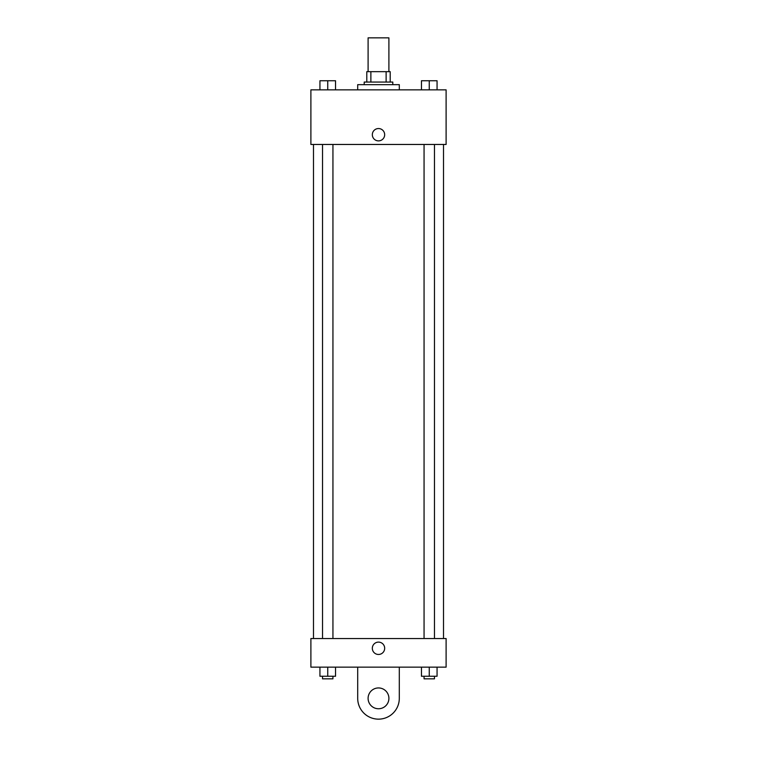 <?xml version="1.0" encoding="UTF-8"?>
<svg xmlns="http://www.w3.org/2000/svg" width="757" height="757" viewBox="0 0 757 757"><rect width="100%" height="100%" fill="white"/><g stroke="black" fill="none" stroke-linecap="round" stroke-linejoin="round"><path stroke-width="1.14" d="M388.899 71.66L388.899 37.85L368.101 37.85L368.101 71.66M370.873 82.059L370.873 71.66L366.795 71.66L366.795 82.059L366.795 71.66M370.873 71.66L390.205 71.66L390.205 82.059M386.127 82.059L386.127 71.66M364.202 84.661L364.202 82.059L392.798 82.059L392.798 84.661M399.299 89.856L399.299 84.661L357.701 84.661L357.701 89.856M310.89 89.856L446.11 89.856L446.11 144.464L310.89 144.464L310.89 89.856M378.5 140.887A6.179 6.179 0 0 1 373.154 131.623A6.179 6.179 0 0 1 383.846 131.623A6.179 6.179 0 0 1 378.5 140.887M310.89 638.539L446.11 638.539L446.11 667.144L310.89 667.144L310.89 638.539L446.11 638.539M421.46 89.856L421.46 80.753L437.063 80.753L437.063 89.856L437.063 80.753M429.257 89.856L429.257 80.753M434.461 80.753L424.062 80.753M319.937 89.856L319.937 80.753L335.54 80.753L335.54 89.856L335.54 80.753M327.743 89.856L327.743 80.753M332.938 80.753L322.539 80.753M421.46 667.144L421.46 676.247L437.063 676.247L437.063 667.144L437.063 676.247M429.257 676.247L429.257 667.144M434.461 676.247L434.461 678.84L424.062 678.84L424.062 676.247M319.937 667.144L319.937 676.247L335.54 676.247L335.54 667.144L335.54 676.247M327.743 676.247L327.743 667.144M332.938 676.247L332.938 678.84L322.539 678.84L322.539 676.247M372.321 648.285A6.179 6.179 0 0 1 381.585 642.939A6.179 6.179 0 0 1 381.585 653.641A6.179 6.179 0 0 1 372.321 648.285M399.299 667.144L399.299 698.351A20.799 20.799 0 0 1 378.5 719.15A20.799 20.799 0 0 1 357.701 698.351L357.701 667.144M378.5 708.751A10.399 10.399 0 0 1 369.492 693.147A10.399 10.399 0 0 1 387.508 693.147A10.399 10.399 0 0 1 378.5 708.751M443.507 638.539L443.507 144.464M313.493 638.539L313.493 144.464M424.062 144.464L424.062 638.539M434.461 144.464L434.461 638.539M332.938 638.539L332.938 144.464M322.539 638.539L322.539 144.464"/></g></svg>
